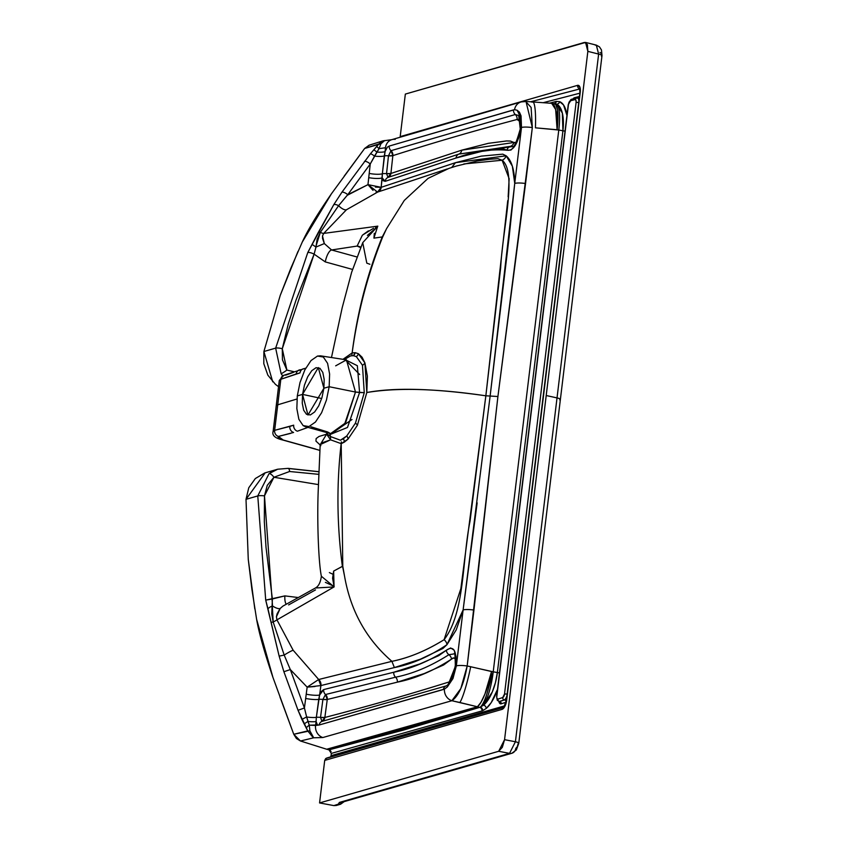 <?xml version="1.0" encoding="UTF-8"?>
<svg xmlns="http://www.w3.org/2000/svg" width="848" height="848" viewBox="0 0 848 848"><rect width="100%" height="100%" fill="white"/><g stroke="black" fill="none" stroke-linecap="round" stroke-linejoin="round"><path stroke-width="1.27" d="M376.12 192.051L377.678 192.061L346.461 209.753A10.558 4.272 50.4 0 1 338.585 205.682A5.279 2.353 -148.7 0 0 333.783 204.654L318.318 232.394A5.279 2.025 26.2 0 1 320.332 232.341L338.585 205.682L347.171 195.347L367.968 184.641L368.732 177.635A10.558 2.343 -173.8 0 0 382.194 177.9L381.165 187.313L455.471 162.678L481.325 156.117L502.758 154.156L506.15 155.799L512.351 166.166L514.736 183.401A10.558 2.078 6.9 0 1 525.559 183.507L532.332 127.582A10.558 2.078 -173.1 0 0 521.499 127.465L514.736 183.401L521.499 127.465L521.054 115.89L517.068 110.208L520.524 116.95L520.799 128.567L518.764 137.842L515.192 145.623L510.888 150.085L506.86 150.202L503.585 148.951L500.044 148.941L481.897 151.347L456.012 158.035L385.204 181.324A5.279 4.675 -108.1 0 1 388.055 177.391L386.54 173.66A5.279 1.166 -173.8 0 0 382.342 173.808L381.165 187.313L375.452 187.111M320.491 355.831L323.321 357.019L327.582 363.336L329.607 374.01L329.162 386.72L355.492 392.041L346.45 359.87L320.491 355.831L317.491 356.054L310.993 360.58L304.845 369.898L300.001 382.554L297.298 395.91L296.842 408.609L298.867 419.283L303.128 425.601L308.958 426.565L315.456 422.039L321.604 412.722L326.448 400.076L329.162 386.72L323.894 388.236L321.986 397.521L318.742 405.853L314.65 411.969L310.357 414.937L306.488 414.312L303.648 410.199L302.259 403.203L302.545 394.394L297.298 395.91L300.001 382.554L304.845 369.898L310.993 360.58L317.491 356.054L323.321 357.019L327.582 363.336L329.607 374.01L329.162 386.72L323.894 388.236L324.18 379.416L322.791 372.42L319.94 368.297L316.071 367.693L311.778 370.671L307.697 376.788L304.453 385.109L302.545 394.394L297.298 395.91L296.842 408.609L298.867 419.283L303.128 425.601L305.259 426.639L308.958 426.565L315.456 422.039L321.604 412.722L326.448 400.076L329.162 386.72L355.492 392.041L345.613 422.802L330.593 433.625L327.667 431.982L310.877 426.756M386.54 173.66L388.479 155.82L391.013 150.679L392.857 155.629L388.479 155.82A5.279 1.166 -173.8 0 0 384.282 155.968A10.558 2.343 6.2 0 1 374.53 156.117L376.894 152.089A10.558 2.343 -173.8 0 0 385.056 151.644L382.342 173.808A5.279 1.166 6.2 0 1 386.54 173.66L390.907 173.458L461.715 150.17L488.321 143.333L506.595 140.959L510.411 141.065L513.994 142.485A10.558 4.357 -77.9 0 0 516.294 142.337L513.994 142.485A5.279 4.759 -58.6 0 1 510.422 146.344A5.279 4.759 121.4 0 0 513.994 142.485L461.715 150.17A5.279 4.675 -108.1 0 1 458.863 154.103L388.055 177.391A5.279 4.675 71.9 0 0 390.907 173.458L388.055 177.391A5.279 4.675 71.9 0 0 385.204 181.324L383.296 180.772L382.194 177.9L385.204 181.324L456.012 158.035C473.629 151.474 490.579 148.866 506.86 150.202A5.279 4.759 -58.6 0 1 510.422 146.344L458.863 154.103A5.279 4.675 71.9 0 0 456.012 158.035A5.279 4.675 -108.1 0 1 458.863 154.103A5.279 4.675 71.9 0 0 461.715 150.17L390.907 173.458A5.279 1.166 6.2 0 1 386.54 173.66L388.479 155.82A5.279 1.166 -173.8 0 0 392.857 155.629A5.279 4.675 72.4 0 0 391.013 150.679L515.287 114.522A5.279 4.706 -104.8 0 1 517.079 119.483A11172.283 4615.314 -77.9 0 0 392.857 155.629L390.907 173.458L392.857 155.629A11172.283 4615.314 -77.9 0 1 517.079 119.483A5.279 4.706 75.2 0 0 515.287 114.522A5.279 4.706 -104.8 0 1 513.475 109.911L389.147 146.089A5.279 4.675 72.4 0 0 391.013 150.679L515.287 114.522L518.7 115.519L520.248 128.981A5.279 1.124 6.5 0 1 520.799 128.567L520.524 116.95L519.146 112.784L517.068 110.208L519.421 112.127L521.054 115.89L521.499 127.465A10.558 2.078 6.9 0 1 532.332 127.582L497.914 396.514L467.174 665.977L493.218 671.807L558.779 130.03L535.427 127.825A31.662 4.473 -86.2 0 0 532.809 101.887A31.662 4.473 93.8 0 1 535.427 127.825L557.115 129.744A31.662 7.802 -85.2 0 0 551.741 103.329M579.343 96.492L574.573 97.7A7.282 3.01 102.1 0 0 572.983 98.898L574.573 97.7A2.003 1.791 -104.2 0 1 574.244 98.58A2.003 1.791 75.8 0 0 574.573 97.7L579.343 96.492A2.003 1.791 -104.1 0 1 578.071 98.05A2.003 1.791 75.9 0 0 579.343 96.492L579.449 96.471M344.405 424.721L355.492 392.041L359.584 392.518L347.479 427.466L330.423 434.367A5.279 4.675 131.9 0 0 329.808 433.36L330.497 436.572L326.999 433.752L326.957 431.897L326.575 434.187L326.999 433.752L330.497 436.572L329.649 433.37L330.423 434.367L352.015 419.506M549.684 103.159L555.747 101.559A3.063 2.724 -104.7 0 1 554.412 103.679A3.063 2.724 75.3 0 0 555.747 101.559A34.726 14.342 102.1 0 1 556.352 101.421A3.063 2.745 -100 0 1 554.645 103.71A3.063 2.745 80 0 0 556.352 101.421L559.659 101.686A3.063 2.788 -70.1 0 1 556.362 104.103L551.666 103.318L555.652 109.498L557.115 129.744L558.779 130.03L493.218 671.807A31.662 6.243 6.9 0 1 497.352 672.581L562.913 130.804A3.063 0.604 -173.1 0 0 565.054 131.069A3.063 0.604 6.9 0 1 562.913 130.804A31.662 6.243 -173.1 0 0 558.779 130.03A31.662 7.537 -80.1 0 0 556.362 104.103L554.157 103.859M455.63 659.129L453.754 657.942L451.465 659.161A5.279 4.017 44.4 0 0 448.91 654.698A5.279 4.017 -135.6 0 1 451.465 659.161C433.074 671.012 415.032 678.686 397.341 682.152A5.279 4.706 76 0 0 395.56 677.192C413.061 673.704 430.837 666.199 448.91 654.698L454.263 653.872C454.761 651.381 455.122 655.25 455.334 665.447A5.279 0.965 7.3 0 1 455.864 665.108C456.669 650.257 453.489 645.307 446.355 650.236A5.279 4.017 44.4 0 0 448.91 654.698A5.279 4.017 -135.6 0 1 446.355 650.236L438.723 655.663L419.866 663.931L393.79 672.231L323.703 689.572L319.611 695.042L318.742 699.367A5.279 0.912 7.6 0 1 322.908 699.452L325.484 694.533A5.279 4.706 -104 0 1 323.703 689.572A5.279 4.706 76 0 0 325.484 694.533L327.254 699.494L324.858 717.461A5.279 0.912 7.6 0 1 320.523 717.419L322.908 699.452A5.279 0.912 -172.4 0 0 327.254 699.494L324.858 717.461A11172.283 4615.314 -77.9 0 0 449.005 681.983A13.716 5.671 -77.9 0 0 450.341 681.262M290.737 433.339L278.42 436.434A5.279 4.749 -103.3 0 1 274.646 430.339L277.741 404.814A15.836 3.116 -173.1 0 0 276.204 405.959A15.836 3.116 6.9 0 1 277.741 404.814L296.98 398.995L277.741 404.814L280.826 379.279A5.279 4.685 -110.2 0 1 283.688 375.346A5.279 4.685 69.8 0 0 280.826 379.279L296.175 373.979A5.279 4.728 -106.5 0 1 299.355 369.94A5.279 4.728 -106.5 0 1 301.178 369.781M367.968 184.641L370.258 163.971L379.024 148.654L385.48 147.732A10.558 9.349 -107.7 0 1 391.543 139.729A10.558 9.349 72.3 0 0 385.48 147.732L385.056 151.644A10.558 2.343 6.2 0 1 376.894 152.089A5.279 0.541 -139 0 0 373.756 149.873L370.428 153.795A5.279 1.102 39.4 0 1 374.53 156.117A10.558 2.343 -173.8 0 0 384.282 155.968L382.342 173.808A10.558 2.343 6.2 0 1 369.219 173.427A10.558 2.343 -173.8 0 0 382.342 173.808L382.194 177.9A10.558 2.343 6.2 0 1 368.732 177.635L370.258 163.971L347.786 194.669L370.258 163.971A5.279 1.961 -143.2 0 0 364.481 161.374A5.279 1.961 36.8 0 1 370.258 163.971L374.53 156.117A5.279 1.102 -140.6 0 0 370.428 153.795L341.924 192.189A5.279 1.929 35 0 1 347.786 194.669A5.279 1.929 -145 0 0 341.924 192.189L333.783 204.654A5.279 2.353 31.3 0 1 338.585 205.682L347.786 194.669L367.968 184.641L381.165 187.313L377.561 192.093L367.968 184.641L373.014 190.355M499.345 701.54L497.288 700.331L496.631 696.494L568.255 104.558L571.605 99.248A2.003 1.791 75.8 0 0 570.312 100.806L575.082 99.598A2.003 1.791 -104.1 0 1 577.117 98.029A2.003 1.791 75.9 0 0 575.082 99.598A3.275 1.357 102.1 0 1 576.11 102.375L578.718 102.491L576.11 102.375L575.972 100.265L575.082 99.598L570.312 100.806L568.467 104.41L496.631 696.494L496.992 698.487L497.914 699.112A2.003 1.781 -107.9 0 0 499.472 701.444A5.279 2.184 102.1 0 1 498.91 701.466A5.279 2.184 -77.9 0 0 499.472 701.444L504.475 699.918A5.279 2.184 -77.9 0 0 507.38 694.13A5.279 2.184 -77.9 0 1 504.475 699.918A2.003 1.781 -108 0 1 506.044 702.229A2.003 1.781 72 0 0 504.475 699.918L499.663 701.476L504.284 699.876A2.003 1.781 -108 0 1 502.726 697.544L497.914 699.112A2.003 1.781 72.1 0 0 499.472 701.444L504.284 699.876A5.279 2.184 -77.9 0 0 506.987 695.286A5.279 2.184 102.1 0 1 504.284 699.876A2.003 1.781 72 0 1 502.726 697.544L504.528 693.961L507.189 694.088L504.528 693.961L576.11 102.375L504.528 693.961A3.275 1.357 102.1 0 1 502.726 697.544L497.914 699.112A3.275 1.357 102.1 0 1 496.833 696.346L568.467 104.41A3.275 1.357 102.1 0 1 570.312 100.806A2.003 1.791 -104.2 0 1 572.347 99.237M265.18 472.834L246.005 499.324L257.771 495.932L265.71 600.119L284.864 595.89L272.378 598.974L266.028 547.469L264.332 521.69L264.481 495.857A5.279 0.88 -176.9 0 0 257.771 495.932L265.71 600.119L279.151 656.14L284.197 655.08L273.173 621.997L271.127 622.347L279.151 656.14L283.9 671.733L298.051 710.295L304.421 707.974L290.313 669.56L283.9 671.733L298.051 710.295L306.404 727.934A5.279 1.728 -31.2 0 1 309.266 725.178L309.902 730.881L313.707 737.792L322.844 737.537A10.558 9.413 -104.4 0 1 315.573 725.443L316.092 721.5L317.438 724.955L309.266 725.178L306.658 716.995A10.558 1.823 -172.4 0 0 316.346 717.334L316.092 721.5A10.558 1.823 7.6 0 1 307.994 721.468A5.279 1.177 152 0 0 304.262 724.16L307.729 730.902L312.933 737.304M318.816 471.753L287.758 468.403A5.279 2.003 96.1 0 1 288.129 468.361L277.678 469.22L269.039 473.65A5.279 2.025 52.5 0 1 273.925 477.265L289.592 471.499A5.279 2.003 -83.9 0 0 288.129 468.361A5.279 2.003 96.1 0 1 289.592 471.499L318.721 474.318M320.873 445.624L315.944 441.108L316.145 438.554L318.986 436.466L326.575 434.187L320.003 445.083M307.951 427.381L297.415 431.197A5.279 4.706 -108.3 0 1 293.684 425.177L289.825 426.417A5.279 4.717 72.8 0 0 293.588 432.459A5.279 4.717 -107.2 0 1 289.825 426.417L274.646 430.339L273.13 431.515L274.646 430.339A5.279 4.749 76.7 0 0 278.42 436.434L277.974 437.907L283.2 440.017L315.657 449.058A5.279 2.12 105.6 0 1 315.191 449.037A5.279 2.12 -74.4 0 0 315.657 449.058L283.2 440.017A5.279 2.12 105.5 0 1 282.723 440.006A5.279 2.12 -74.5 0 0 283.2 440.017L278.42 436.434L293.588 432.459M315.806 246.779L320.332 232.341A10.558 2.48 -142.2 0 0 323.713 233.401L322.505 235.977L324.328 243.567L315.975 247.054L317.088 239.337L320.332 232.341A5.279 2.025 -153.8 0 0 318.318 232.394L307.771 252.556A5.279 1.664 23.1 0 1 314.11 254.156L315.975 247.054L312.085 244.372L315.732 246.895M282.776 606.214L280.169 608.482A10.558 3.498 38.2 0 1 272.537 606.002L264.481 495.857L267.258 485.353L273.925 477.265L318.392 484.6L273.925 477.265A5.279 2.025 -127.5 0 0 269.039 473.65L272.176 471.552M446.461 685.799L446.143 685.915A5.279 4.675 72.6 0 0 443.334 689.509L444.437 689.085A10.558 9.36 72.6 0 0 451.867 700.724L477.424 706.776L401.994 729.301L326.692 749.24L328.982 749.844L404.167 729.895L479.65 707.37A31.662 28.09 -107.5 0 1 477.424 706.776L326.692 749.24L329.141 749.886M353.383 355.672A5.279 4.802 95.8 0 0 355.174 352.683L358.365 353.711A5.279 4.77 -60.2 0 1 356.351 356.637L353.383 355.672L350.627 355.884L353.383 355.672L355.174 352.683L352.196 352.906L355.174 352.683L358.365 353.711L364.926 362.944L362.075 357.22L358.365 353.711A5.279 4.77 119.8 0 1 356.351 356.637L353.383 355.672M367.375 376.162L364.926 362.944A5.279 3.975 -19.5 0 1 362.456 365.223L356.351 356.637L362.456 365.223A5.279 3.975 160.5 0 0 364.926 362.944L366.813 392.518L367.375 376.162M507.751 200.626L485.851 395.804C436.815 388.575 397.14 387.472 366.813 392.518L357.39 425.283L348.03 439.105A5.279 4.06 45 0 0 346.747 435.978L340.419 440.218L330.497 436.572L330.572 439.815L326.575 434.187L330.572 439.815L341.193 443.652L330.572 439.815L320.109 444.659M456.256 166.07L477.159 161.014L489.837 159.233L497.956 158.671L502.122 160.24L509.139 178.674L508.153 196.831M382.247 236.942C367.12 274.243 357.019 313.506 351.909 354.729C357.199 314.396 367.428 275.176 382.618 237.101L386.561 228.653L404.305 200.404L428.07 178.366L449.048 168.349L457.178 165.795M309.902 730.881L309.266 725.178A5.279 1.728 148.8 0 0 306.404 727.934L307.729 730.902A5.279 1.23 -13.8 0 0 309.902 730.881L293.758 734.283L272.95 677.435C264.375 652.154 258.926 632.778 256.615 619.305L251.909 589.402L248.263 559.383L246.005 499.324L257.771 495.932L269.039 473.65L257.771 495.932A5.279 0.88 3.1 0 1 264.481 495.857L273.925 477.265M322.505 235.977L322.526 238.405L324.328 243.567L331.579 249.969A10.558 3.572 -74.6 0 0 325.282 261.905L352.535 269.431L325.282 261.905L314.11 254.156L295.931 300.362L288.235 324.148L282.289 348.74L282.448 359.817L286.889 370.078A5.279 0.551 145.4 0 1 281.133 373.735A5.279 0.551 -34.6 0 0 286.889 370.078L282.289 348.74A5.279 1.198 -169.2 0 0 275.653 348.125L281.133 373.735L282.649 375.812L281.133 373.735L275.653 348.125A5.279 1.198 10.8 0 1 282.289 348.74L314.11 254.156A5.279 1.664 -156.9 0 0 307.771 252.556L275.653 348.125L307.771 252.556L333.783 204.654L341.924 192.189L370.428 153.795L378.749 144.022L383.37 140.757M279.978 697.014L293.758 734.283L296.418 738.502L300.468 740.993L326.692 749.24L300.468 740.993L313.707 737.792L322.844 737.537L451.867 700.724L459.828 702.494A31.662 3.562 -77.1 0 0 470.693 666.729L467.174 665.977L460.803 688.608L451.867 700.724C458.673 696.07 463.771 684.495 467.174 665.977A10.558 2.078 -173.1 0 0 456.351 665.871L447.267 687.028L444.437 689.085L447.267 687.028L455.864 665.108A5.279 0.965 -172.7 0 0 455.334 665.457C452.79 677.245 449.822 684.029 446.419 685.82L446.143 685.915A5.279 4.675 72.6 0 0 447.013 685.46A5.279 4.675 -107.4 0 1 446.143 685.915L321.943 721.415A5.279 4.706 75.5 0 0 319.092 725.019L443.334 689.509A5.279 4.675 -107.4 0 1 446.143 685.915L321.943 721.415L320.523 717.419L322.908 699.452A5.279 0.912 -172.4 0 0 318.742 699.367A10.558 1.823 7.6 0 1 305.683 698.455L306.213 694.205A10.558 1.823 -172.4 0 0 319.611 695.042L316.346 717.334A5.279 0.912 7.6 0 1 320.523 717.419L324.858 717.461L321.943 721.415A5.279 4.706 75.5 0 0 324.858 717.461A11172.283 4615.314 -77.9 0 0 449.005 681.983L450.32 681.304M447.861 684.696A5.279 4.675 72.6 0 0 449.005 681.983A5.279 4.675 -107.4 0 1 447.861 684.696M503.765 707.073L326.671 758.038L324.71 760.412L502.09 709.373A3.063 2.714 -108.1 0 1 503.744 707.094A3.063 2.714 71.9 0 0 502.09 709.373A8.342 3.445 -77.9 0 0 506.68 700.215A3.063 0.604 -173.1 0 0 506.362 700.448A3.063 0.604 6.9 0 1 506.68 700.215L580.223 92.411A3.063 0.604 -173.1 0 0 579.915 92.644A3.063 0.604 6.9 0 1 580.223 92.411A8.342 3.445 -77.9 0 0 577.605 85.341A3.063 2.735 76 0 0 579.778 88.87A3.063 2.735 -104 0 1 577.605 85.341L400.192 136.623L577.605 85.341L579.862 87.037L580.223 92.411L506.68 700.215L504.931 706.204L502.09 709.373L324.71 760.412L319.569 802.939L498.677 751.286L509.531 753.363L515.414 741.756L504.56 739.679L498.677 751.286L502.323 747.332L504.56 739.679L587.855 51.357L587.378 44.499L584.463 42.432L405.344 94.086L400.192 136.623L405.344 94.086L585.565 42.421L587.855 51.357L546.207 395.518L557.019 397.913A6.328 1.251 6.9 0 1 560.38 399.429A6.328 1.251 6.9 0 1 559.733 399.896M595.243 45.135L596.292 45.114L598.635 54.071A6.328 1.251 6.9 0 1 601.995 55.586A6.328 1.251 -173.1 0 0 598.635 54.071L515.414 741.756A6.328 1.251 6.9 0 1 518.775 743.272A6.328 1.251 6.9 0 1 518.128 743.749L517.227 746.802L515.775 748.392A6.328 5.629 -106.1 0 1 511.959 753.236A6.328 5.629 -106.1 0 1 509.531 753.363L339.37 802.441A6.328 5.629 73.9 0 0 341.797 802.314A6.328 5.629 -106.1 0 1 339.37 802.441L338.32 804.158A6.328 6.01 -49.4 0 0 343.546 801.805A6.328 6.01 130.6 0 1 338.32 804.158L333.868 805.6L336.296 805.462M273.151 431.367C271.826 435.331 275.028 438.215 282.755 440.006L317.279 449.652A5.279 2.682 -72.8 0 0 317.862 449.705A5.279 2.682 107.2 0 1 317.247 449.641L319.728 450.405M530.753 101.749L579.025 89.146M342.952 359.329L352.174 352.916L342.942 359.329M330.519 757.073L331.059 755.674L504.698 705.843M377.816 226.14L323.713 233.401A10.558 2.48 37.8 0 1 320.332 232.341L338.585 205.682A10.558 4.272 -129.6 0 0 346.461 209.753L323.713 233.401L377.816 226.14L362.732 242.655L351.644 272.272L342.179 307.782L331.473 357.538M362.308 235.32L357.125 246.068L331.579 249.969L324.328 243.567L315.975 247.054L314.12 254.156L325.282 261.905A10.558 3.572 105.4 0 1 331.579 249.969L356.87 256.944L331.579 249.969L357.125 246.068L360.739 247.648L357.125 246.068A15.836 12.985 114.5 0 1 360.517 247.044M373.555 228.271L362.626 235.023L368.414 230.847M375.547 227.423L377.72 226.151L375.547 227.423M504.359 707.243L325.759 758.483L324.71 760.412L319.569 802.939L498.677 751.286L509.531 753.363L339.37 802.441L338.204 804.349L333.868 805.6L319.569 802.939L333.868 805.6L336.603 805.377M455.567 659.034A10.558 4.357 -77.9 0 0 451.465 659.161L443.546 665.023L424.159 673.588L397.341 682.152L327.254 699.494A5.279 4.706 76 0 0 325.484 694.533L395.56 677.192A5.279 4.706 -104 0 1 393.79 672.231L323.703 689.572L321.509 691.321L319.611 695.042L320.873 685.566L307.156 687.145L318.572 679.545L320.873 685.566A6.328 5.618 72.8 0 0 318.572 679.545L318.689 679.502A6.328 5.65 -103.9 0 1 320.926 685.555L319.611 695.042A10.558 1.823 7.6 0 1 306.213 694.205L307.156 687.145L315.011 686.509M601.147 53.307L599.981 52.481M369.05 145.252L364.651 148.464L380.953 143.736L379.024 148.654L385.48 147.732L385.056 151.644L387.366 147.128L389.147 146.089L514.545 109.699A10.558 9.402 -104.8 0 1 521.064 101.972A10.558 9.402 -104.8 0 1 524.361 101.718M359.669 374.53L345.221 359.679L357.337 365.7L359.584 392.518L364.258 392.677L355.45 423.12L346.747 435.978L355.45 423.12A5.279 2.47 -153.8 0 1 357.39 425.283A5.279 2.47 26.2 0 0 355.45 423.12L364.258 392.677L362.456 365.223L364.258 392.677L355.492 392.041L346.461 359.87L335.67 365.838M577.88 98.092A2.003 1.791 75.9 0 0 578.071 98.05L577.573 98.018A5.279 2.184 102.1 0 1 578.855 101.336A5.279 2.184 -77.9 0 0 577.594 98.018A5.279 2.184 102.1 0 0 577.117 98.029M578.993 100.255A5.279 2.184 -77.9 0 0 577.785 98.061A5.279 2.184 -77.9 0 1 578.993 100.255M518.764 115.593L520.948 120.639M520.375 121.243A13.716 5.671 -77.9 0 0 517.079 119.483L520.799 122.154M499.483 672.846A3.063 0.604 6.9 0 1 497.352 672.581A3.063 0.604 -173.1 0 0 499.483 672.846M272.378 598.974L265.71 600.119L267.979 608.864A5.279 2.12 -20.8 0 1 272.537 606.002A10.558 3.498 -141.8 0 0 280.169 608.482L277.095 613.835L276.427 616.761L276.946 619.856A10.558 1.113 -23.2 0 1 273.173 621.997L271.752 613.931L272.388 598.985M284.864 595.89A10.558 3.858 -82.9 0 0 286.232 604.242A10.558 3.858 97.1 0 1 284.864 595.89L298.231 597.533M501.221 703.808A2.003 1.781 72.1 0 0 499.663 701.476A2.003 1.781 -107.9 0 1 501.221 703.808A7.282 3.01 102.1 0 1 498.889 701.466L501.221 703.808L506.044 702.25L501.221 703.808M350.595 355.906L344.32 359.541M497.49 689.403A34.683 14.331 102.1 0 1 486.233 708.451A3.063 2.459 49.7 0 0 483.625 705.133A31.662 7.568 -80.4 0 0 493.218 671.807L491.554 671.531A31.662 7.325 99.5 0 1 480.201 707.168A3.063 2.682 -111.7 0 1 482.618 710.709A34.726 14.342 102.1 0 1 482.014 710.921A3.063 2.714 72.5 0 0 479.65 707.37A31.662 13.08 -77.9 0 0 480.201 707.168L483.625 705.133A3.063 2.459 -130.3 0 1 486.233 708.451L482.618 710.709A3.063 2.682 68.3 0 0 480.201 707.168L483.625 705.133A31.62 13.059 -77.9 0 0 497.352 672.581L562.913 130.804A31.62 13.059 -77.9 0 0 556.362 104.103A3.063 2.788 109.9 0 0 559.659 101.686A34.683 14.331 102.1 0 1 566.952 115.392L563.56 105.004L559.659 101.686L556.352 101.421A34.726 14.342 102.1 0 0 555.747 101.559M477.159 502.832L463.114 609.935L446.97 644.681A6.328 4.664 41.8 0 0 444.087 639.699L460.856 588.639L485.851 395.804L490.133 396.037L485.851 395.804L500.659 267.724C502.673 228.271 517.397 172.367 502.122 160.24A6.328 5.66 127.4 0 0 506.15 155.799C511.545 160.41 514.407 169.611 514.736 183.401L509.224 236.285L490.133 396.037L497.914 396.514L525.559 183.507A10.558 2.078 -173.1 0 0 514.736 183.401L490.133 396.037L463.114 609.935A10.558 2.078 6.9 0 1 473.947 610.051L497.914 396.514L490.133 396.037M278.536 386.667L275.494 384.42L267.862 375.176L263.792 363.654L263.898 351.517L280.211 295.454L297.966 251.453M302.27 242.062L331.483 193.715C317.385 214.131 307.644 230.243 302.27 242.062L290.747 268.477L280.211 295.454L263.898 351.517L275.653 348.125L263.898 351.517L272.727 381.812M344.161 176.183L364.651 148.464L369.262 145.167M325.484 694.533L395.56 677.192A5.279 4.706 -104 0 1 397.341 682.152L327.254 699.494L322.908 699.452M525.686 101.442L531.124 107.452L532.332 127.582L525.983 101.453L521.191 101.93L391.659 139.697L382.798 140.916L378.749 144.022L364.651 148.464L331.483 193.715M585.502 42.4L596.303 45.114L599.462 46.863L601.465 49.937L601.995 55.597A6.328 1.251 6.9 0 1 601.349 56.053M532.056 102.205A31.662 4.473 93.8 0 1 532.809 101.887M362.732 242.666L366.813 263.156L369.919 264.269M342.412 566.326L333.635 571.096L334.059 586.943L315.456 587.982L283.031 606.044M318.689 679.502L307.156 687.145L290.313 669.56L284.197 655.08L279.151 656.14L283.9 671.733L290.313 669.56L307.156 687.145L304.421 707.974L298.051 710.295L301.962 719.581A5.279 0.657 -25.1 0 1 306.658 716.995L304.421 707.974L305.683 698.455A10.558 1.823 -172.4 0 0 318.742 699.367L316.346 717.334A10.558 1.823 7.6 0 1 306.658 716.995L304.421 707.974L290.313 669.56L284.197 655.08A10.558 1.24 147.6 0 1 293.154 650.236A10.558 1.24 -32.4 0 0 284.197 655.08L273.173 621.997A10.558 1.113 156.8 0 0 276.946 619.856L293.154 650.236L318.689 679.502L391.924 661.334C409.287 657.762 426.682 650.543 444.087 639.699A6.328 4.664 -138.2 0 1 446.97 644.681C429.12 656.659 411.587 664.291 394.373 667.577L320.926 685.555A6.328 5.65 76.1 0 0 318.689 679.502L293.154 650.236L276.946 619.856L334.165 586.88L321.371 576.258C320.544 582.438 318.562 586.35 315.414 587.993L315.382 588.014M321.403 443.038L329.077 440.356M341.373 441.829C336.497 483.063 336.836 524.573 342.38 566.347M283.688 375.346A5.279 4.685 -110.2 0 1 285.84 375.123L293.556 372.336M307.252 427.668L297.415 431.197A5.279 4.706 71.7 0 1 293.684 425.177L274.646 430.339L280.826 379.279L300.022 372.887A5.279 4.738 -105.3 0 1 303.298 368.816A5.279 4.738 74.7 0 0 300.022 372.887L296.175 373.979A5.279 4.728 73.5 0 1 299.355 369.94M280.169 608.482L276.427 616.782M382.278 236.942L373.926 238.14L377.583 226.586L367.407 235.405M579.82 89.029L579.099 89.21M286.889 370.078L293.896 371.7L286.889 370.078M304.262 724.16A5.279 1.177 -28 0 1 307.994 721.468L306.658 716.995A5.279 0.657 154.9 0 0 301.962 719.581L304.262 724.16M340.631 804.222A6.328 5.629 -106.1 0 1 338.204 804.349A6.328 5.629 73.9 0 0 340.631 804.222M384.197 140.641L382.798 140.916M346.747 435.978A5.279 4.06 -135 0 1 348.03 439.105L344.352 442.126A5.279 4.441 57.1 0 0 343.323 438.787L346.747 435.978M276.946 619.856L334.165 586.88M320.873 685.566L394.373 667.567L391.914 661.345L347.818 672.252M325.388 582.353L334.048 586.35L332.586 578.251L333.635 571.096L342.55 566.305L344.521 576.025C350.574 610.889 366.378 639.328 391.914 661.345C408.736 657.984 426.12 650.776 444.087 639.699C465.001 612.574 462.118 560.009 470.015 521.276L485.851 395.804C434.346 388.426 394.67 387.335 366.813 392.518L357.39 425.283L348.03 439.105L341.214 443.674L342.783 566.284L344.468 575.75M554.433 103.679A31.662 7.293 99.8 0 1 557.115 129.744L557.507 109.943L555.853 104.749L554.359 103.668M305.556 368.52L304.994 368.679A5.279 4.738 -105.3 0 0 303.298 368.816M451.867 700.724A10.558 9.36 -107.4 0 1 444.437 689.085L319.092 725.019L315.573 725.443A10.558 9.413 75.6 0 0 322.844 737.537M288.627 604.91L315.509 589.901M302.545 394.394L318.318 367.576L323.894 388.236L307.972 415.011L302.545 394.394L321.689 398.507L302.545 394.394M280.826 379.279L279.299 380.614M384.653 140.577L380.953 143.736A5.279 2.989 -148.5 0 0 378.749 144.022L376.756 146.503L379.024 148.654L380.953 143.736M391.543 139.729A10.558 9.349 -107.7 0 1 395.221 139.358M510.422 146.344A5.279 4.759 121.4 0 0 506.86 150.202C513.294 151.209 517.937 143.99 520.799 128.567A5.279 1.124 -173.5 0 0 520.248 128.981C516.814 141.234 514.386 147.075 512.976 146.503L458.863 154.103L388.055 177.391M423.799 176.776L377.678 192.061A6.328 5.607 71.8 0 0 381.218 187.302L455.471 162.689L451.677 167.522M560.38 399.429A6.328 1.251 -173.1 0 0 557.019 397.913L515.414 741.756L504.56 739.679L546.207 395.518L557.019 397.913L598.635 54.071L587.855 51.357L598.635 54.071L596.377 45.145M391.013 150.679A5.279 4.675 -107.6 0 1 389.147 146.089L387.366 147.128L385.056 151.644L384.282 155.968A5.279 1.166 6.2 0 1 388.479 155.82M521.064 101.972A10.558 9.402 75.2 0 0 514.545 109.699L513.475 109.911A5.279 4.706 75.2 0 0 515.287 114.522M330.572 439.815L330.497 436.572M377.678 192.061L377.561 192.093A6.328 5.639 75.1 0 0 381.165 187.313L381.218 187.302A6.328 5.607 -108.2 0 1 377.678 192.061L346.461 209.753L323.713 233.401M340.419 440.218L343.323 438.787A5.279 4.441 -122.9 0 1 344.352 442.126L341.214 443.674M331.345 753.289L331.059 755.674L473.438 715.786M330.444 750.681L331.07 751.635M256.615 619.305L272.95 677.435M264.756 472.961L255.333 478.537L248.761 487.78L246.005 499.324L248.263 559.383L254.792 608.864M499.101 701.508A5.279 2.184 -77.9 0 0 499.663 701.476A5.279 2.184 -77.9 0 1 499.101 701.508M320.523 717.419A5.279 0.912 -172.4 0 0 316.346 717.334L316.092 721.5L317.438 724.955L319.092 725.019A5.279 4.706 -104.5 0 1 321.943 721.415M558.779 130.03A31.662 6.243 6.9 0 1 562.913 130.804L562.341 113.028L556.362 104.103A31.662 7.537 99.9 0 1 558.779 130.03M332.427 574.022L329.363 572.58M579.852 93.185L543.356 102.65M459.828 702.494L477.424 706.776A31.662 6.763 -75.6 0 0 491.554 671.531L470.693 666.729A31.662 3.562 102.9 0 1 459.828 702.494M272.303 606.076A5.279 2.12 159.2 0 0 267.979 608.864L271.127 622.347L273.173 621.997L272.335 606.182M517.068 110.208L514.545 109.699M300.468 740.993L313.707 737.792L307.729 730.902L293.758 734.283L300.468 740.993M394.373 667.567L420.438 659.172L442.932 648.466L446.97 644.681L456.224 629.884L463.114 609.935L456.351 665.871A10.558 2.078 6.9 0 1 467.174 665.977L473.947 610.051A10.558 2.078 -173.1 0 0 463.114 609.935L456.351 665.871L452.97 678.538L447.267 687.028L452.673 677.7L455.864 665.108L456.012 656.363L454.125 650.162L450.627 647.957L446.355 650.236C428.547 661.408 411.026 668.743 393.79 672.231A5.279 4.706 76 0 0 395.56 677.192C413.061 673.704 430.837 666.199 448.91 654.698M497.479 689.413L491.257 702.557L486.233 708.451L482.618 710.709A34.726 14.342 102.1 0 1 482.014 710.921L331.335 753.406L328.982 749.844L479.65 707.37A3.063 2.714 -107.5 0 1 482.014 710.921L331.335 753.406L331.059 755.674M318.721 474.35L289.592 471.499M374.328 233.327L373.926 238.14M382.204 237.048L385.946 229.893M447.362 168.911L383.582 190.122M307.994 721.468A10.558 1.823 -172.4 0 0 316.092 721.5L315.573 725.443L309.266 725.178L307.994 721.468M455.471 162.678L506.15 155.799A6.328 5.66 -52.6 0 1 502.122 160.24L463.845 163.94M477.424 706.776A31.662 28.09 72.5 0 0 479.65 707.37L480.201 707.168A31.662 7.325 -80.5 0 0 491.554 671.531L484.908 694.077L480.986 702.303L477.424 706.776M601.995 55.597L518.775 743.293A6.328 1.251 -173.1 0 0 515.414 741.756L509.531 753.363A6.328 5.629 73.9 0 0 511.959 753.236M321.36 576.184L321.371 576.258C318.572 563.03 316.929 521.128 318.244 490.017L320.194 444.426M334.059 586.943L315.414 587.993M493.218 671.807L483.625 705.133L492.285 691.979L495.444 682.587L497.352 672.581L493.218 671.807M373.756 149.873A5.279 0.541 41 0 1 376.894 152.089L379.024 148.654L376.756 146.503L373.756 149.873M305.259 426.639L330.593 433.625M305.757 368.149L283.741 375.335L279.299 380.466M503.871 707.041L506.362 700.437L579.915 92.633L579.619 88.457L580.392 88.902M518.775 743.293L516.358 749.929L511.885 753.257L341.723 802.335M277.678 469.22L265.615 472.696M369.06 145.231L382.734 140.927M288.119 468.361L318.816 471.679M551.645 103.318L525.961 101.453M330.582 433.625L329.374 432.904M344.193 801.625L340.557 804.243L336.221 805.494M571.605 99.248L577.573 98.018M279.289 380.445L273.13 431.378M423.332 176.935L406.743 182.458M380.307 241.553L382.268 237.885"/></g></svg>
